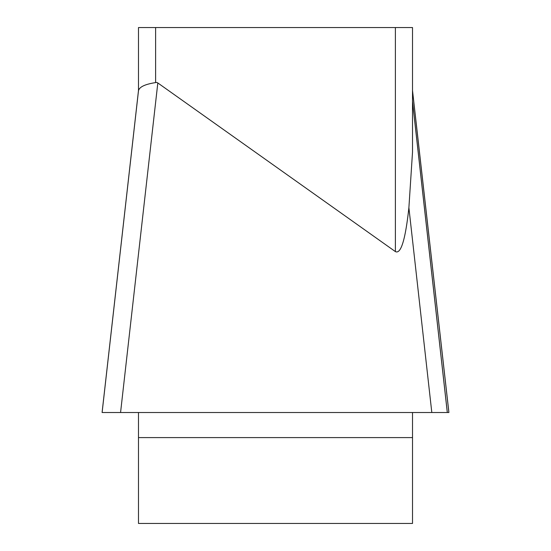 <?xml version="1.0" encoding="UTF-8"?>
<svg xmlns="http://www.w3.org/2000/svg" width="551" height="551" viewBox="0 0 551 551"><rect width="100%" height="100%" fill="white"/><g stroke="black" fill="none" stroke-linecap="round" stroke-linejoin="round"><path stroke-width="0.83" d="M138.487 90.488L138.487 27.55L412.513 27.55L412.513 152.166L408.89 207.686C405.398 239.802 400.894 254.438 395.384 251.593L157.82 82.96L120.566 412.513L102.114 412.513L138.487 90.736C139.355 86.934 145.065 84.22 155.616 82.595A130.58 17.129 -83.6 0 1 157.82 82.96M138.487 412.513L138.487 523.45L412.513 523.45L412.513 412.513M447.316 412.41L412.513 101.363L412.513 90.86M138.521 90.192L138.487 90.736M447.329 412.513L103.698 412.513M412.534 90.929L448.886 412.513L103.705 412.513L448.886 412.513L431.812 412.513L408.89 207.686M426.825 412.513L124.175 412.513M395.384 251.593L395.384 27.55M155.616 27.55L155.616 82.595M412.513 437.597L138.487 437.597M412.513 101.625L447.302 412.513M448.9 412.389L412.513 90.488M102.1 412.389L138.508 90.323"/></g></svg>
